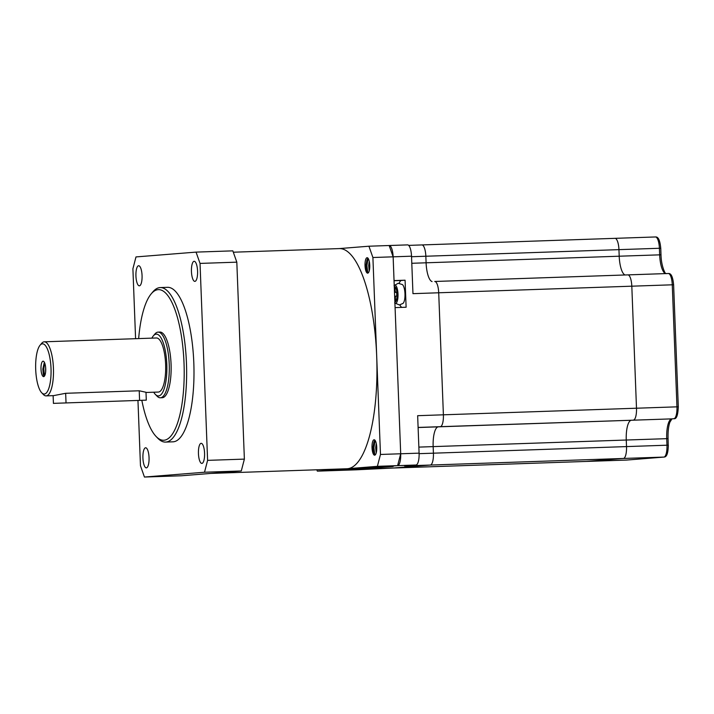 <?xml version="1.0" encoding="UTF-8"?>
<svg xmlns="http://www.w3.org/2000/svg" width="714" height="714" viewBox="0 0 714 714"><rect width="100%" height="100%" fill="white"/><g stroke="black" fill="none" stroke-linecap="round" stroke-linejoin="round"><path stroke-width="1.07" d="M389.255 245.518L407.542 244.893A11.594 3.543 -92 0 1 407.596 244.884A11.594 3.543 -92 0 1 411.523 256.192L412.96 293.659L438.708 292.776L443.394 414.807L417.654 415.691L419.091 453.149A11.594 3.543 -92 0 1 416.003 465.01L404.579 465.93L623.429 458.459L586.212 461.44A11.594 3.543 88 0 1 586.158 461.44A11.594 3.543 88 0 1 586.114 461.44M419.109 453.667L433.416 453.185A11.594 3.543 -92 0 1 430.328 465.046L393.111 468.036L430.328 465.046A11.594 3.543 -92 0 0 433.416 453.185L626.517 446.589A11.594 3.543 -92 0 1 623.429 458.459A11.594 3.543 -92 0 0 626.517 446.589L626.258 440.029L668.063 438.619C667.867 431.863 668.465 426.41 669.848 422.26L671.945 418.859A1.937 1.839 85.4 0 0 672.026 418.85M418.101 427.436L631.408 420.243A19.323 5.899 -92 0 0 626.258 440.029A19.323 5.899 -92 0 1 631.408 420.243L671.865 418.868A1.937 1.839 85.4 0 0 671.945 418.859L673.954 418.699C676.488 419.207 677.943 415.245 678.3 406.81L676.961 406.837L672.267 284.806L673.614 284.779C672.517 273.203 669.545 273.48 668.34 273.498A11.594 3.543 -92 0 0 668.295 273.507L627.927 274.881M434.728 281.477A11.594 3.543 -92 0 1 434.781 281.477A11.594 3.543 -92 0 0 434.728 281.477L668.34 273.498A11.594 3.543 -92 0 1 672.267 284.806L631.81 286.189A11.594 3.543 -92 0 0 627.883 274.881A11.594 3.543 -92 0 1 631.81 286.189L636.495 408.221L443.394 414.807A11.594 3.543 -92 0 1 440.306 426.677L438.307 426.838L440.306 426.677A11.594 3.543 -92 0 0 443.394 414.807L438.708 292.776A11.594 3.543 -92 0 0 434.781 281.477A11.594 3.543 -92 0 1 438.708 292.776L631.81 286.189L636.495 408.221A11.594 3.543 -92 0 1 633.407 420.082A11.594 3.543 -92 0 0 636.495 408.221L676.961 406.837A11.594 3.543 -92 0 1 673.873 418.707A1.937 1.839 85.4 0 0 673.954 418.699M421.965 244.929L614.968 238.342A11.594 3.543 88 0 1 615.022 238.342A11.594 3.543 88 0 1 618.949 249.641L619.199 256.21A19.323 5.899 88 0 0 625.161 274.979A19.323 5.899 88 0 1 619.199 256.21L661.003 254.8C661.226 266.991 665.841 274.863 665.787 273.426L666.207 273.667M393.146 466.126L390.371 466.215M337.41 470.455A11.594 3.543 -92 0 0 337.499 470.455A11.594 3.543 -92 0 0 337.552 470.455L393.155 466.51M390.371 466.224L397.609 465.644A11.594 3.543 -92 0 0 400.697 453.774L395.083 307.609L406.114 307.234L405.079 280.2L401.509 280.486A13.53 4.132 -92 0 0 399.18 283.288M399.911 304.878A13.53 4.132 -92 0 0 401.848 307.377M405.079 280.2L394.048 280.575L393.137 256.817A11.594 3.543 -92 0 0 389.201 245.518A11.594 3.543 -92 0 0 389.157 245.518L389.085 245.527M355.84 469.83A11.594 3.543 -92 0 0 355.893 469.83A11.594 3.543 -92 0 0 355.938 469.83L393.111 468.036A11.594 3.543 88 0 1 393.057 468.036A11.594 3.543 88 0 1 393.012 468.036M421.867 244.929A11.594 3.543 88 0 1 421.92 244.929L408.676 245.384L421.867 244.929A11.594 3.543 88 0 1 421.92 244.929A11.594 3.543 88 0 1 425.847 256.237L426.097 262.797L619.199 256.21L618.949 249.641L660.753 248.231C659.647 236.664 656.684 236.941 655.479 236.959A11.594 3.543 -92 0 0 655.425 236.959L615.066 238.342M432.059 281.566A19.323 5.899 88 0 1 426.097 262.797A19.323 5.899 88 0 0 432.059 281.566M418.109 427.525L438.307 426.838A19.323 5.899 -92 0 0 433.157 446.616L626.258 440.029L626.517 446.589L666.974 445.206L666.724 438.646A19.323 5.899 88 0 1 671.865 418.868L438.307 426.838A19.323 5.899 -92 0 0 433.157 446.616L433.416 453.185L433.157 446.616L418.859 447.107M614.968 238.342A11.594 3.543 88 0 1 615.022 238.342A11.594 3.543 88 0 1 618.949 249.641L425.847 256.237L426.097 262.797L411.799 263.287M623.429 458.459L586.212 461.44A11.594 3.543 88 0 1 586.158 461.44L626.615 460.066A11.594 3.543 -92 0 0 626.669 460.057L663.886 457.076A11.594 3.543 -92 0 0 666.974 445.206L668.313 445.179C668.063 457.076 665.082 456.96 663.966 457.076A1.937 1.839 -94.6 0 1 663.886 457.076L623.429 458.459M626.83 460.048A1.937 1.839 -94.6 0 1 626.669 460.057L393.111 468.036A11.594 3.543 88 0 1 393.057 468.036L586.158 461.44M665.618 273.596A19.323 5.899 88 0 1 659.656 254.827L659.406 248.267A11.594 3.543 -92 0 0 655.479 236.959L421.92 244.929A11.594 3.543 88 0 1 425.847 256.237L411.541 256.719M394.315 287.51A6.765 2.062 88 0 1 394.449 287.492A6.765 2.062 88 0 1 395.021 287.724L395.119 290.339A1.937 0.589 -92 0 0 395.77 292.231A1.937 0.589 -92 0 0 395.779 292.222L396.573 292.16A6.765 2.062 88 0 1 396.725 296.024L395.931 296.087A1.937 0.589 -92 0 0 395.413 298.068L395.511 300.683A6.765 2.062 88 0 1 394.931 301.013A6.765 2.062 88 0 1 394.904 301.013A6.765 2.062 88 0 1 394.833 301.013M394.324 287.804L395.021 287.787M394.503 292.419L396.6 292.347M394.824 300.755L395.458 300.737M394.048 285.618L398.171 283.271L402.348 284.547A9.666 2.954 88 0 1 404.981 293.9A9.666 2.954 88 0 1 402.991 303.414L399.376 304.949L394.637 302.914M35.7 369.522A25.124 7.675 -92 0 0 41.707 392.771A25.124 7.675 -92 0 0 51.006 368.299A25.124 7.675 -92 0 0 40.082 345.21A25.124 7.675 -92 0 0 35.7 369.522M40.082 345.21L41.671 343.327A27.052 8.265 88 0 1 44.268 341.81A27.052 8.265 88 0 1 53.434 368.183A27.052 8.265 88 0 1 46.115 395.886A27.052 8.265 88 0 1 43.42 394.547L41.707 392.771M153.733 392.209A30.916 9.443 -92 0 0 155.349 394.387A30.916 9.443 -92 0 0 166.799 364.265A30.916 9.443 -92 0 0 153.349 335.848A30.916 9.443 -92 0 0 151.886 338.133M153.349 335.848L154.938 333.965A32.853 10.032 88 0 1 158.097 332.126A32.853 10.032 88 0 1 169.227 364.149A32.853 10.032 88 0 1 160.338 397.787A32.853 10.032 88 0 1 157.062 396.163L155.349 394.387M141.854 400.438A75.363 23.018 -92 0 0 156.116 436.486A75.363 23.018 -92 0 0 184.016 363.051A75.363 23.018 -92 0 0 151.243 293.802A75.363 23.018 -92 0 0 138.659 338.588M151.243 293.802L152.832 291.919A77.299 23.607 88 0 1 160.257 287.572A77.299 23.607 88 0 1 186.452 362.944A77.299 23.607 88 0 1 165.532 442.082A77.299 23.607 88 0 1 157.821 438.262L156.116 436.486M53.889 403.348L146.299 400.152L53.889 403.348M146.299 400.152L145.995 392.272L139.221 390.781L65.661 393.298L53.586 395.627L46.115 395.886M160.338 397.787L162.176 397.725A32.853 10.032 -92 0 0 171.065 364.086A32.853 10.032 -92 0 0 159.936 332.055L158.097 332.126M165.532 442.082L172.886 441.832A77.299 23.607 -92 0 0 193.806 362.694A77.299 23.607 -92 0 0 167.612 287.323L160.257 287.572M197.573 271.088A10.05 3.07 -92 0 0 194.172 261.288A10.05 3.07 -92 0 0 191.45 271.579A10.05 3.07 -92 0 0 194.851 281.378A10.05 3.07 -92 0 0 197.573 271.088M142.059 275.533A10.05 3.07 -92 0 0 138.65 265.742A10.05 3.07 -92 0 0 135.937 276.023A10.05 3.07 -92 0 0 139.337 285.823A10.05 3.07 -92 0 0 142.059 275.533M149.047 457.576A10.05 3.07 -92 0 0 145.647 447.776A10.05 3.07 -92 0 0 142.925 458.067A10.05 3.07 -92 0 0 146.334 467.866A10.05 3.07 -92 0 0 149.047 457.576M204.57 453.131A10.05 3.07 -92 0 0 201.161 443.332A10.05 3.07 -92 0 0 198.447 453.622A10.05 3.07 -92 0 0 201.848 463.413A10.05 3.07 -92 0 0 204.57 453.131M146.004 392.477L158.303 392.057A27.052 8.265 -92 0 0 165.621 364.354A27.052 8.265 -92 0 0 156.455 337.981L44.268 341.81M45.642 371.691L45.66 367.835M45.714 368.719A7.729 2.365 -92 0 0 43.09 361.186A7.729 2.365 -92 0 0 41.001 369.093A7.729 2.365 -92 0 0 43.616 376.635A7.729 2.365 -92 0 0 45.714 368.719M44.143 376.421L43.277 374.457L42.84 369.031L44.348 362.257M135.589 338.695L132.902 268.794L135.99 256.924L196.055 252.113L232.835 250.855L236.816 262.163L244.375 459.111L241.287 470.972L181.231 475.783L144.442 477.041L204.507 472.231L207.595 460.36L244.375 459.111M236.816 262.163L200.036 263.412L207.595 460.36M241.287 470.972L204.507 472.231M144.442 477.041L140.471 465.742L137.963 400.599M200.036 263.412L196.055 252.113M44.518 375.992L43.813 369.031L44.625 362.837M44.17 376.394L43.349 369.049L44.33 362.301M374.671 455.193A7.729 2.365 -92 0 0 376.733 447.339A7.729 2.365 -92 0 0 374.109 439.753A7.729 2.365 -92 0 0 374.082 439.753A7.729 2.365 -92 0 0 372.021 447.607A7.729 2.365 -92 0 0 374.636 455.202A7.729 2.365 -92 0 0 374.671 455.193M376.171 453.087L375.698 447.535L376.242 443.34M376.671 450.257L376.68 446.402M374.645 455.202L373.377 453.051L372.94 447.633L373.877 442.1L374.948 440.199M367.683 273.159A7.729 2.365 -92 0 0 369.745 265.296A7.729 2.365 -92 0 0 367.121 257.709A7.729 2.365 -92 0 0 367.085 257.709A7.729 2.365 -92 0 0 365.024 265.563A7.729 2.365 -92 0 0 367.648 273.159A7.729 2.365 -92 0 0 367.683 273.159L366.389 271.008L365.943 265.59L366.889 260.057L367.96 258.165M369.183 271.052L368.71 265.492L369.254 261.297M369.673 268.214L369.691 264.358M419.091 453.149L400.697 453.774L397.609 465.635L377.385 466.331L380.473 454.461L400.697 453.774L393.128 256.826L372.904 257.513L368.924 246.214L389.157 245.518L393.128 256.826L411.523 256.192M316.837 469.785L317.319 471.142L337.543 470.455L397.609 465.635M317.319 471.142L377.385 466.331M380.473 454.461L372.904 257.513M339.132 248.597L368.924 246.214M374.288 455.059L373.449 447.642L374.431 440.895M374.796 455.175L373.913 447.624L375.073 440.351M367.299 273.016L366.461 265.599L367.442 258.852M367.799 273.132L366.916 265.59L368.076 258.307M233.308 252.212L339.364 248.588A110.152 33.638 88 0 1 376.689 355.991A110.152 33.638 88 0 1 346.879 468.759L211.023 473.4M626.571 460.066A11.594 3.543 -92 0 0 626.615 460.066L663.966 457.076M668.224 445.197L668.063 438.619M401.509 280.486L394.048 280.736M355.938 469.83L337.552 470.455M416.003 465.01L397.609 465.644M434.835 281.477L627.829 274.881M394.869 301.995A7.747 2.365 -92 0 0 394.976 301.995A7.747 2.365 -92 0 0 397.038 294.061A7.747 2.365 -92 0 0 394.378 286.51A7.747 2.365 -92 0 0 394.271 286.528M394.235 285.421A9.121 2.785 88 0 1 394.869 285.118A9.121 2.785 88 0 1 398.001 294.007A9.121 2.785 88 0 1 395.574 303.352A9.121 2.785 88 0 1 394.913 303.147M395.779 292.222L396.582 292.196L395.77 292.231M394.423 290.419L395.119 290.393M394.503 292.383L396.591 292.303M394.646 296.239L395.743 296.203L394.646 296.239M394.717 298.149L395.413 298.122M66.027 402.803L65.661 393.298M139.587 400.286L139.221 390.781M660.753 248.231L661.003 254.8M673.614 284.779L678.3 406.81M355.893 469.83L337.499 470.455M407.596 244.884L389.201 245.518M367.335 468.911L393.057 468.036M53.425 403.41L53.131 395.645"/></g></svg>
